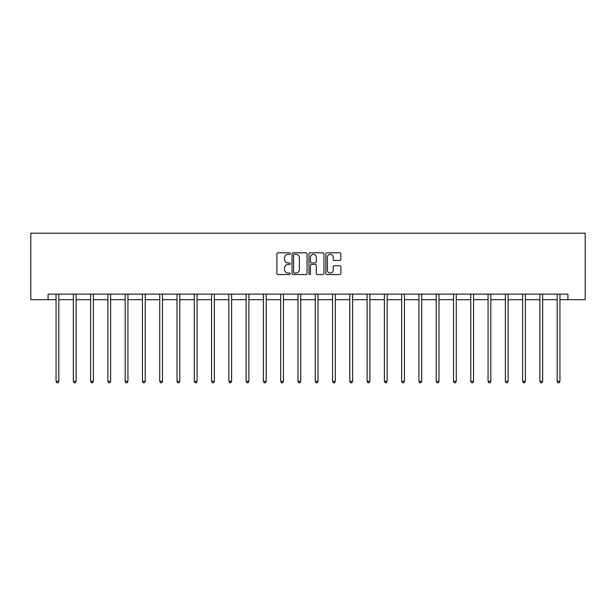 <?xml version="1.0" encoding="UTF-8"?>
<svg xmlns="http://www.w3.org/2000/svg" width="616" height="616" viewBox="0 0 616 616"><rect width="100%" height="100%" fill="white"/><g stroke="black" fill="none" stroke-linecap="round" stroke-linejoin="round"><path stroke-width="0.92" d="M290.275 253.569A0.762 0.762 0 0 0 289.52 252.806L277.962 252.806A1.086 1.086 0 0 0 276.877 253.892L276.877 273.465A1.086 1.086 0 0 0 277.962 274.551L289.52 274.551A0.762 0.762 0 0 0 290.275 273.797A0.762 0.762 0 0 0 289.52 273.034L288.019 273.034A3.48 3.48 0 0 1 284.546 269.554L284.546 267.921A3.48 3.48 0 0 1 288.019 264.441L289.52 264.441A0.762 0.762 0 0 0 290.275 263.679A0.762 0.762 0 0 0 289.52 262.916L288.019 262.916A3.48 3.48 0 0 1 284.546 259.444L284.546 257.811A3.48 3.48 0 0 1 288.019 254.331L289.52 254.331A0.762 0.762 0 0 0 290.275 253.569M339.778 260.476A1.086 1.086 0 0 0 340.864 259.39L340.864 253.892A1.086 1.086 0 0 0 339.778 252.806L326.942 252.806A1.086 1.086 0 0 0 325.856 253.892L325.856 273.465A1.086 1.086 0 0 0 326.942 274.551L339.778 274.551A1.086 1.086 0 0 0 340.864 273.465L340.864 266.836A1.086 1.086 0 0 0 339.778 265.75L334.288 265.75A1.086 1.086 0 0 0 333.194 266.836L333.194 270.124A2.911 2.911 0 0 1 330.291 273.034A2.911 2.911 0 0 1 327.381 270.124L327.381 257.242A2.911 2.911 0 0 1 330.291 254.331A2.911 2.911 0 0 1 333.194 257.242L333.194 259.39A1.086 1.086 0 0 0 334.288 260.476L339.778 260.476M48.079 299.684L48.079 294.14L567.921 294.14L567.921 299.684L585.2 299.684L585.2 233.218L30.8 233.218L30.8 299.684L56.056 299.684M307.045 253.892A1.086 1.086 0 0 0 305.96 252.806L293.131 252.806A1.086 1.086 0 0 0 292.046 253.892L292.046 273.465A1.086 1.086 0 0 0 293.131 274.551L305.96 274.551A1.086 1.086 0 0 0 307.045 273.465L307.045 253.892M310.041 252.806L322.869 252.806A1.086 1.086 0 0 1 323.954 253.892L323.954 273.465A1.086 1.086 0 0 1 322.869 274.551L317.379 274.551A1.086 1.086 0 0 1 316.293 273.465L316.293 265.527A1.086 1.086 0 0 0 315.2 264.441L311.557 264.441A1.086 1.086 0 0 0 310.472 265.527L310.472 273.797A0.762 0.762 0 0 1 309.709 274.551A0.762 0.762 0 0 1 308.955 273.797L308.955 253.892A1.086 1.086 0 0 1 310.041 252.806M58.828 299.684L73.335 299.684M76.107 299.684L90.614 299.684M93.386 299.684L107.892 299.684M110.664 299.684L125.179 299.684M127.943 299.684L142.458 299.684M145.222 299.684L159.737 299.684M162.501 299.684L177.015 299.684M179.787 299.684L194.294 299.684M197.066 299.684L211.573 299.684M214.345 299.684L228.852 299.684M231.624 299.684L246.138 299.684M248.903 299.684L263.417 299.684M266.181 299.684L280.696 299.684M283.468 299.684L297.975 299.684M300.747 299.684L315.253 299.684M318.025 299.684L332.532 299.684M335.304 299.684L349.819 299.684M352.583 299.684L367.098 299.684M369.862 299.684L384.376 299.684M387.148 299.684L401.655 299.684M404.427 299.684L418.934 299.684M421.706 299.684L436.213 299.684M438.985 299.684L453.499 299.684M456.263 299.684L470.778 299.684M473.542 299.684L488.057 299.684M490.821 299.684L505.336 299.684M508.108 299.684L522.614 299.684M525.386 299.684L539.893 299.684M542.665 299.684L557.172 299.684M559.944 299.684L567.921 299.684M294.325 254.331A0.762 0.762 0 0 0 293.57 255.093L293.57 272.272A0.762 0.762 0 0 0 294.325 273.034L295.903 273.034A3.48 3.48 0 0 0 299.384 269.554L299.384 257.811A3.48 3.48 0 0 0 295.903 254.331L294.325 254.331M316.293 257.296A2.911 2.911 0 0 0 313.382 254.385A2.911 2.911 0 0 0 310.472 257.296L310.472 261.831A1.086 1.086 0 0 0 311.557 262.916L315.2 262.916A1.086 1.086 0 0 0 316.293 261.831L316.293 257.296M58.967 294.14L58.905 294.302A1.109 1.109 0 0 0 58.828 294.718L58.828 381.343L56.056 381.343L56.056 294.718A1.109 1.109 0 0 0 55.979 294.302L55.91 294.14M58.828 381.343L57.996 382.782L56.888 382.782L56.056 381.343M76.253 294.14L76.184 294.302A1.109 1.109 0 0 0 76.107 294.718L76.107 381.343L73.335 381.343L73.335 294.718A1.109 1.109 0 0 0 73.258 294.302L73.189 294.14M76.107 381.343L75.275 382.782L74.166 382.782L73.335 381.343M93.532 294.14L93.463 294.302A1.109 1.109 0 0 0 93.386 294.718L93.386 381.343L90.614 381.343L90.614 294.718A1.109 1.109 0 0 0 90.537 294.302L90.467 294.14M93.386 381.343L92.554 382.782L91.445 382.782L90.614 381.343M110.811 294.14L110.741 294.302A1.109 1.109 0 0 0 110.664 294.718L110.664 381.343L107.892 381.343L107.892 294.718A1.109 1.109 0 0 0 107.815 294.302L107.746 294.14M110.664 381.343L109.833 382.782L108.724 382.782L107.892 381.343M128.089 294.14L128.028 294.302A1.109 1.109 0 0 0 127.943 294.718L127.943 381.343L125.179 381.343L125.179 294.718A1.109 1.109 0 0 0 125.094 294.302L125.033 294.14M127.943 381.343L127.112 382.782L126.003 382.782L125.179 381.343M145.368 294.14L145.307 294.302A1.109 1.109 0 0 0 145.222 294.718L145.222 381.343L142.458 381.343L142.458 294.718A1.109 1.109 0 0 0 142.373 294.302L142.311 294.14M145.222 381.343L144.39 382.782L143.289 382.782L142.458 381.343M162.647 294.14L162.585 294.302A1.109 1.109 0 0 0 162.501 294.718L162.501 381.343L159.737 381.343L159.737 294.718A1.109 1.109 0 0 0 159.652 294.302L159.59 294.14M162.501 381.343L161.677 382.782L160.568 382.782L159.737 381.343M179.934 294.14L179.864 294.302A1.109 1.109 0 0 0 179.787 294.718L179.787 381.343L177.015 381.343L177.015 294.718A1.109 1.109 0 0 0 176.938 294.302L176.869 294.14M179.787 381.343L178.956 382.782L177.847 382.782L177.015 381.343M197.212 294.14L197.143 294.302A1.109 1.109 0 0 0 197.066 294.718L197.066 381.343L194.294 381.343L194.294 294.718A1.109 1.109 0 0 0 194.217 294.302L194.148 294.14M197.066 381.343L196.234 382.782L195.126 382.782L194.294 381.343M214.491 294.14L214.422 294.302A1.109 1.109 0 0 0 214.345 294.718L214.345 381.343L211.573 381.343L211.573 294.718A1.109 1.109 0 0 0 211.496 294.302L211.427 294.14M214.345 381.343L213.513 382.782L212.405 382.782L211.573 381.343M231.77 294.14L231.708 294.302A1.109 1.109 0 0 0 231.624 294.718L231.624 381.343L228.852 381.343L228.852 294.718A1.109 1.109 0 0 0 228.775 294.302L228.713 294.14M231.624 381.343L230.792 382.782L229.683 382.782L228.852 381.343M249.049 294.14L248.987 294.302A1.109 1.109 0 0 0 248.903 294.718L248.903 381.343L246.138 381.343L246.138 294.718A1.109 1.109 0 0 0 246.054 294.302L245.992 294.14M248.903 381.343L248.071 382.782L246.97 382.782L246.138 381.343M266.328 294.14L266.266 294.302A1.109 1.109 0 0 0 266.181 294.718L266.181 381.343L263.417 381.343L263.417 294.718A1.109 1.109 0 0 0 263.332 294.302L263.271 294.14M266.181 381.343L265.357 382.782L264.249 382.782L263.417 381.343M283.606 294.14L283.545 294.302A1.109 1.109 0 0 0 283.468 294.718L283.468 381.343L280.696 381.343L280.696 294.718A1.109 1.109 0 0 0 280.619 294.302L280.55 294.14M283.468 381.343L282.636 382.782L281.527 382.782L280.696 381.343M300.893 294.14L300.824 294.302A1.109 1.109 0 0 0 300.747 294.718L300.747 381.343L297.975 381.343L297.975 294.718A1.109 1.109 0 0 0 297.898 294.302L297.828 294.14M300.747 381.343L299.915 382.782L298.806 382.782L297.975 381.343M318.172 294.14L318.102 294.302A1.109 1.109 0 0 0 318.025 294.718L318.025 381.343L315.253 381.343L315.253 294.718A1.109 1.109 0 0 0 315.176 294.302L315.107 294.14M318.025 381.343L317.194 382.782L316.085 382.782L315.253 381.343M335.45 294.14L335.381 294.302A1.109 1.109 0 0 0 335.304 294.718L335.304 381.343L332.532 381.343L332.532 294.718A1.109 1.109 0 0 0 332.455 294.302L332.394 294.14M335.304 381.343L334.473 382.782L333.364 382.782L332.532 381.343M352.729 294.14L352.668 294.302A1.109 1.109 0 0 0 352.583 294.718L352.583 381.343L349.819 381.343L349.819 294.718A1.109 1.109 0 0 0 349.734 294.302L349.672 294.14M352.583 381.343L351.751 382.782L350.643 382.782L349.819 381.343M370.008 294.14L369.947 294.302A1.109 1.109 0 0 0 369.862 294.718L369.862 381.343L367.098 381.343L367.098 294.718A1.109 1.109 0 0 0 367.013 294.302L366.951 294.14M369.862 381.343L369.03 382.782L367.929 382.782L367.098 381.343M387.287 294.14L387.225 294.302A1.109 1.109 0 0 0 387.148 294.718L387.148 381.343L384.376 381.343L384.376 294.718A1.109 1.109 0 0 0 384.292 294.302L384.23 294.14M387.148 381.343L386.317 382.782L385.208 382.782L384.376 381.343M404.573 294.14L404.504 294.302A1.109 1.109 0 0 0 404.427 294.718L404.427 381.343L401.655 381.343L401.655 294.718A1.109 1.109 0 0 0 401.578 294.302L401.509 294.14M404.427 381.343L403.596 382.782L402.487 382.782L401.655 381.343M421.852 294.14L421.783 294.302A1.109 1.109 0 0 0 421.706 294.718L421.706 381.343L418.934 381.343L418.934 294.718A1.109 1.109 0 0 0 418.857 294.302L418.788 294.14M421.706 381.343L420.874 382.782L419.765 382.782L418.934 381.343M439.131 294.14L439.062 294.302A1.109 1.109 0 0 0 438.985 294.718L438.985 381.343L436.213 381.343L436.213 294.718A1.109 1.109 0 0 0 436.136 294.302L436.066 294.14M438.985 381.343L438.153 382.782L437.044 382.782L436.213 381.343M456.41 294.14L456.348 294.302A1.109 1.109 0 0 0 456.263 294.718L456.263 381.343L453.499 381.343L453.499 294.718A1.109 1.109 0 0 0 453.415 294.302L453.353 294.14M456.263 381.343L455.432 382.782L454.323 382.782L453.499 381.343M473.689 294.14L473.627 294.302A1.109 1.109 0 0 0 473.542 294.718L473.542 381.343L470.778 381.343L470.778 294.718A1.109 1.109 0 0 0 470.693 294.302L470.632 294.14M473.542 381.343L472.711 382.782L471.61 382.782L470.778 381.343M490.967 294.14L490.906 294.302A1.109 1.109 0 0 0 490.821 294.718L490.821 381.343L488.057 381.343L488.057 294.718A1.109 1.109 0 0 0 487.972 294.302L487.911 294.14M490.821 381.343L489.997 382.782L488.888 382.782L488.057 381.343M508.254 294.14L508.185 294.302A1.109 1.109 0 0 0 508.108 294.718L508.108 381.343L505.336 381.343L505.336 294.718A1.109 1.109 0 0 0 505.259 294.302L505.189 294.14M508.108 381.343L507.276 382.782L506.167 382.782L505.336 381.343M525.533 294.14L525.463 294.302A1.109 1.109 0 0 0 525.386 294.718L525.386 381.343L522.614 381.343L522.614 294.718A1.109 1.109 0 0 0 522.537 294.302L522.468 294.14M525.386 381.343L524.555 382.782L523.446 382.782L522.614 381.343M542.812 294.14L542.742 294.302A1.109 1.109 0 0 0 542.665 294.718L542.665 381.343L539.893 381.343L539.893 294.718A1.109 1.109 0 0 0 539.816 294.302L539.747 294.14M542.665 381.343L541.834 382.782L540.725 382.782L539.893 381.343M560.09 294.14L560.021 294.302A1.109 1.109 0 0 0 559.944 294.718L559.944 381.343L557.172 381.343L557.172 294.718A1.109 1.109 0 0 0 557.095 294.302L557.033 294.14M559.944 381.343L559.112 382.782L558.004 382.782L557.172 381.343"/></g></svg>
